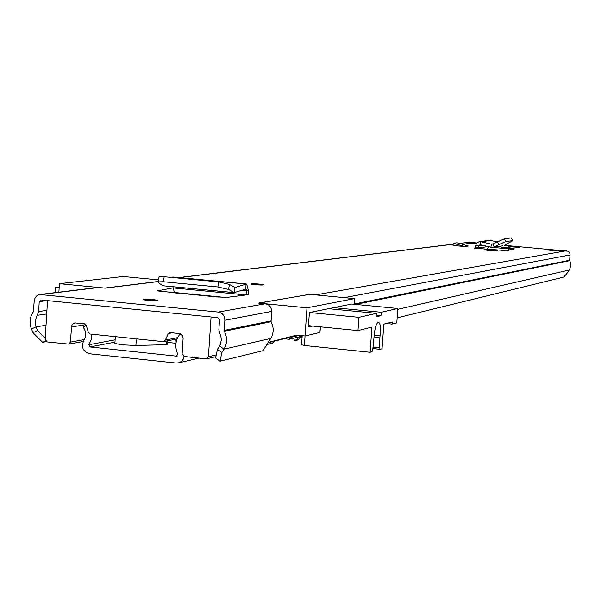 <?xml version="1.0" encoding="UTF-8"?>
<svg xmlns="http://www.w3.org/2000/svg" width="601" height="601" viewBox="0 0 601 601"><rect width="100%" height="100%" fill="white"/><g stroke="black" fill="none" stroke-linecap="round" stroke-linejoin="round"><path stroke-width="0.9" d="M248.408 294.648L248.341 290.351L246.68 283.995L234.796 287.496L229.409 284.408L218.666 281.907L217.855 286.962L228.605 289.449L234.105 292.604L162.879 285.745L234.112 292.604M217.855 286.962L163.367 281.741L158.221 281.861L158.333 282.703L162.879 285.745M218.666 281.907L164.201 276.738L163.367 281.741M158.942 277.549L159.055 276.866L164.201 276.738M171.803 277.459L173.501 277.053L246.23 283.957M173.156 286.752L173.103 287.841L157.154 290.884L216.555 296.969L227.584 297.3L246.41 294.918L246.598 290.876L246.057 289.006L234.165 292.634L234.706 287.488M515.065 246.831L508.416 246.598L519.407 247.409L515.065 246.831M490.371 250.64L497.605 250.872L484.023 249.866L490.371 250.64M507.206 248.175L514.125 248.416L507.95 247.672L501.039 247.439L507.206 248.175M259.414 284.093C253.953 283.664 251.203 283.664 251.158 284.078L255.192 284.709C260.654 285.137 263.411 285.144 263.463 284.731L259.414 284.093M153.255 299.568C146.389 299.043 143.113 299.095 143.429 299.726L147.606 300.395C154.472 300.913 157.755 300.868 157.454 300.245L153.255 299.568M548.961 249.67L563.415 250.917L561.574 251.241L547.053 249.986L548.961 249.67L548.923 250.144M476.075 243.856L465.843 242.969L476.353 243.405M309.928 294.355L258.43 303.077L265.379 303.753C269.391 304.572 271.449 307.126 271.554 311.423L271.074 321.7C273.973 327.425 273.861 333.007 270.743 338.446L263.05 350.661L220.034 361.186L215.616 358.001L217.434 349.346L221.889 352.554L220.034 361.186M309.943 294.152L317.944 295.121M459.292 243.42L469.073 242.308L476.706 242.962M504.299 245.343L568.193 251.241L569.447 252.435L570.064 254.065L569.673 260.225L570.882 263.952L570.8 266.739L568.328 271.727L563.858 277.061L397.148 317.854M158.273 281.584L105.235 288.142L97.107 287.541L40.229 294.467M45.548 340.895L42.596 342.307L33.047 332.706L31.477 329.025C29.103 322.797 29.719 317.043 33.34 311.769L34.212 301.116C34.648 297.487 36.503 295.294 39.771 294.52L218.268 312.054C222.528 312.933 224.714 315.668 224.842 320.258L224.338 331.256C227.426 337.379 227.313 343.351 224.008 349.158L221.889 352.554M488.192 246.583L478.283 247.935L478.171 248.491L506.237 250.609L513.787 249.415L492.219 247.319M490.867 247.206L488.891 246.748M478.171 248.491L474.843 248.13M453.207 243.247L457.068 242.781L468.359 246.027L464.588 246.515L453.041 245.508L453.207 243.247L464.588 246.515M248.468 294.655L246.41 294.918M33.047 332.706L37.6 330.52L35.467 325.179L35.136 320.836L38.637 311.521L39.238 301.619L41.026 299.959L217.893 317.674L219.538 319.724L218.854 329.889L221.025 337.386L221.273 340.068L220.364 344.403L217.434 349.346M173.163 292.755L224.857 297.412M42.596 342.307L46.315 341.661M37.6 330.52L45.248 338.235M561.124 251.203L563.415 250.917M468.111 242.691L469.817 243.315M487.065 249.265L488.823 247.026M497.26 241.835L489.732 240.347L479.44 241.617M502.489 245.907L494.21 246.793L505.651 241.534L512.796 240.67L504.164 245.411M502.864 245.854L492.858 247.251L494.21 246.793L492.865 244.044L504.314 238.785L511.361 237.913L512.766 240.625M492.865 244.044L491.498 244.201L490.837 247.199L492.858 247.251M474.52 248.175L475.323 247.522L476.435 243.285L479.125 241.655L480.74 241.715L480.086 244.705L490.837 247.199M491.31 240.408L480.74 241.715L491.498 244.201L492.918 244.014M475.323 247.522L478.283 247.935L478.561 245.779L480.086 244.705M173.103 287.841L174.493 292.522M234.796 287.496L234.382 292.634M172.855 277.053L246.049 284.003L245.847 289.006M248.145 294.445L246.831 294.851M158.551 279.886L123.213 276.513L59.401 283.672L104.739 288.089L158.288 281.478M75.02 322.85L72.954 323.744L71.602 325.757L70.437 342.104L68.814 344.133L47.133 341.931L45.173 339.43L47.524 300.613L211.064 316.99L208.412 356.716L206.849 358.744L206.06 358.82L184.146 356.491L182.118 353.929L183.132 338.055L182.366 335.576L179.549 333.555L169.798 332.578M169.617 332.616L168.34 333.54L165.305 340.106L163.089 341.638L90.24 334.036L88.279 332.083L86.176 325.058L84.41 323.721L74.712 322.902M320.333 326.816L319.935 332.451L305.015 335.997L296.624 335.14L268.241 342.412M272.501 343.194L274.116 341.293L268.054 342.72M274.116 341.293L297.713 335.253M59.401 283.672L58.883 292.199M298.697 335.35L290.591 337.431L289.179 339.242L283.777 338.821M351.698 304.038L309.387 312.543L308.366 327.012L312.648 326.05M319.935 332.451L320.491 326.839M305.015 335.997L306.998 307.81L258.948 303.129L309.665 294.325L354.44 298.607L354.034 304.264M299.215 335.403L290.591 337.431M306.998 307.81L354.44 298.607M177.43 293.168L178.97 292.95M177.032 292.762L175.492 292.98M59.191 287.09L55.277 287.548L59.146 287.924M54.969 292.672L55.277 287.548M180.924 293.138L181.54 293.566M309.59 312.505L358.932 317.343L357.978 330.588L371.929 327.094L370.103 352.261L372.027 351.698L372.74 349.842L374.333 334.066C375.182 326.358 376.654 322.489 378.758 322.459C380.163 323.571 380.711 326.906 380.41 332.458L380.042 335.719L374.273 335.14M374.235 337.326L379.855 337.89L380.042 335.719M358.932 317.343L376.489 313.346L328.514 308.674M333.638 307.637L381.244 312.257L397.839 308.478L351.525 304.016M372.905 348.557L380.185 349.309L382.041 348.76L383.836 324.119L392.22 322.023L392.07 324.097L386.225 323.518M392.07 324.097L396.78 322.902L397.839 308.478M379.855 337.89L379.734 347.814L373.093 347.138M372.905 348.565L380.065 349.294L379.734 347.814M381.244 312.257L380.996 315.66L376.241 316.772L376.489 313.346M380.996 315.66L376.354 315.202M357.978 330.588L308.463 325.629M370.103 352.261L304.384 345.5L301.559 344.779M300.139 336.643L294.618 340.812L297.187 340.196L302.123 336.718M293.626 338.183L294.618 340.812M184.259 356.498L183.448 358.94L181.502 361.389L178.797 362.816L176.048 363.049L89.421 353.749C82.93 351.555 81.045 347.175 83.772 340.587C86.394 336.109 86.236 331.662 83.284 327.245L86.041 324.81M160.655 344.846L157.815 344.914M175.965 343.276L167.281 342.39M180.21 333.758C175.379 339.896 174.553 346.694 177.738 354.162L176.506 356.153L89.849 346.935L88.903 344.741L91.224 339.775L91.968 334.216M182.884 342.315L182.501 348.114M114.941 342.638L114.889 343.471L122.446 344.854L135.901 345.455L136.322 338.844M167.379 340.872L167.138 344.501L166.349 344.711L135.901 345.455M229.409 284.408L228.605 289.449M316.419 294.768L566.555 250.715M179.526 277.624L453.131 244.254M459.487 243.473L469.073 242.308M41.356 294.475L98.602 287.496M218.268 312.054L265.379 303.753M344.381 297.645L570.094 254.937M354.049 304.038L569.673 260.225M355.649 304.414L569.771 260.654M397.779 309.32L569.5 269.954M31.477 329.025L36.03 326.831L46.029 325.261M37.27 315.322L46.72 313.955M38.637 311.521L46.938 310.356M39.238 301.619L47.231 300.583M219.553 345.951L224.008 349.158L270.743 338.446M224.338 331.256L271.074 321.7M224.158 330.43L270.901 320.926M224.842 320.258L271.554 311.423M509.603 248.356L509.64 247.822M507.905 248.236L507.95 247.672M492.963 250.835L493.008 250.256M491.205 250.707L491.25 250.099M508.934 248.769L508.822 250.219M511.331 237.913L512.653 240.625M504.314 238.785L505.651 241.534M497.335 241.797L498.68 244.554M475.601 245.358L478.561 245.779L482.483 245.261M246.117 294.956L173.103 287.909M248.341 290.351L246.598 290.876L241.482 290.388M157.364 290.952L157.417 290.486M216.277 354.875L208.412 356.716M71.369 326.989L85.913 324.615M177.648 337.634L165.305 340.106M168.34 333.54L172.299 332.774M84.373 339.588L70.437 342.104M304.384 345.5L305.053 335.989M252.127 284.326L262.449 285.024M144.27 299.937L152.827 300.072L156.553 300.703M89.849 346.935L114.971 342.149M176.506 356.153L177.257 355.98M88.903 344.741L115.114 339.82M175.041 343.201L175.297 339.272M166.59 341.03L166.349 344.711M159.055 276.866L158.221 281.861M178.955 277.572L453.139 244.171M174.185 292.484L224.894 297.412M234.165 292.634L162.931 285.768M163.788 341.593L177.085 338.911M272.674 343.148L266.919 344.516M215.909 356.603L206.849 358.744M83.239 341.496L68.814 344.133M302.16 336.162L289.179 339.242M378.157 322.399L378.758 322.459M301.544 344.974L302.198 335.711M178.797 362.816L199.089 358.076M114.889 343.471L115.317 336.65"/></g></svg>
